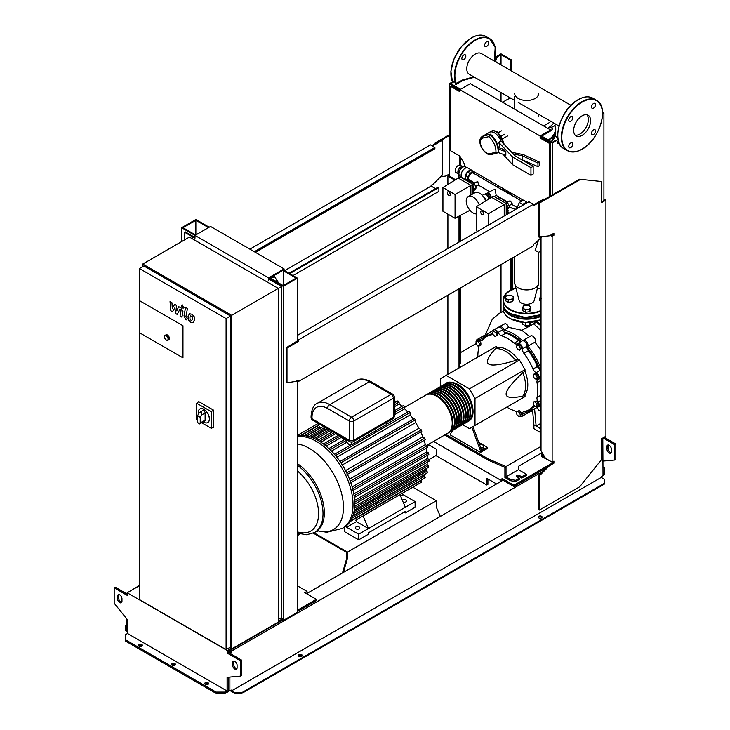 <?xml version="1.0" encoding="UTF-8"?>
<svg xmlns="http://www.w3.org/2000/svg" width="730" height="730" viewBox="0 0 730 730"><rect width="100%" height="100%" fill="white"/><g stroke="black" fill="none" stroke-linecap="round" stroke-linejoin="round"><path stroke-width="1.09" d="M190.722 315.798L189.937 317.44L190.01 319.594L191.753 320.598L192.547 318.946L192.464 316.802L190.63 315.844M189.481 313.818L188.066 316.364L188.349 319.895L190.484 322.195L192.994 322.578L194.417 320.023L194.125 316.501L191.981 314.192L189.28 313.918L190.028 313.489M192.994 322.578L193.952 322.049M185.584 307.421L184.006 315.88L185.776 319.375L186.843 319.986L187.145 318.335L185.894 316.838L187.455 308.507L185.584 307.421M182.436 308.051L183.577 307.394L182.436 305.423L181.305 306.08L182.436 308.051L183.577 307.394M182.436 305.423L181.305 306.08M172.472 311.692L174.954 307.686L175.601 313.508L177.244 314.447L179.936 309.164L181.049 310.588L180.045 316.072L181.916 317.149L182.938 311.537L181.159 308.042L178.686 306.618L176.806 310.889L176.167 305.167L174.707 304.328L172.28 308.279L171.97 302.749L170.044 301.627L170.829 310.752L172.472 311.692M517.588 208.269L517.232 207.767L517.844 208.123M522.142 205.641L522.625 204.4L526.731 202.028L527.206 202.712M517.232 207.767L519.286 202.475L522.625 204.4M519.286 202.475L523.392 200.102L526.731 202.028M447.335 192.82A2.044 1.177 60 0 1 447.755 191.89A2.044 1.177 60 0 1 449.333 192.437A2.044 1.177 60 0 1 450.218 194.49A2.044 1.177 60 0 1 449.799 195.43A2.044 1.177 60 0 1 448.22 194.883A2.044 1.177 60 0 1 447.335 192.82M447.873 191.835A2.044 1.177 60 0 1 447.974 191.762A2.044 1.177 60 0 1 449.552 192.309A2.044 1.177 60 0 1 450.446 194.362A2.044 1.177 60 0 1 450.018 195.293A2.044 1.177 60 0 1 449.899 195.348M472.894 184.425L474.4 183.558L470.932 181.56L469.6 182.327M473.889 190.776L476.133 188.021L474.4 183.558M473.889 189.316L476.133 188.021M473.889 193.313L473.889 186.342L472.894 185.767M472.894 186.916L473.889 186.342M472.894 184.225L470.886 185.383L458.221 178.065L460.219 176.915L472.894 184.225L472.894 193.888M442.937 187.519L455.064 194.518L455.064 218.27L442.937 211.271L442.937 187.519L458.221 178.065M470.886 195.047L470.886 185.383L455.064 194.518M469.956 210.258L455.064 218.27M480.668 212.065A2.044 1.177 60 0 1 481.088 211.134A2.044 1.177 60 0 1 482.667 211.682A2.044 1.177 60 0 1 483.561 213.735A2.044 1.177 60 0 1 483.132 214.675A2.044 1.177 60 0 1 481.563 214.127A2.044 1.177 60 0 1 480.668 212.065M481.207 211.079A2.044 1.177 60 0 1 481.316 211.007A2.044 1.177 60 0 1 482.886 211.554A2.044 1.177 60 0 1 483.78 213.607A2.044 1.177 60 0 1 483.36 214.547A2.044 1.177 60 0 1 483.242 214.602M506.228 203.679L507.733 202.803L504.275 200.805L502.943 201.571M507.231 210.03L509.467 207.265L507.733 202.803M507.231 208.561L509.467 207.265L515.754 209.327M507.231 214.246L507.231 205.586L506.228 205.011M506.228 206.17L507.231 205.586M506.228 203.469L504.229 204.628L491.555 197.31L493.562 196.16L506.228 203.469L506.228 214.83M491.555 197.31L476.27 206.763L488.397 213.762L488.397 225.123M504.229 215.98L504.229 204.628L488.397 213.762M477.657 231.319L476.27 230.516L476.27 206.763M458.778 177.746L458.778 175.565L461.625 177.207M471.89 182.108L470.448 181.022M467.383 181.049L467.383 180.538L470.047 182.071M458.778 175.565L459.252 175.291M467.383 180.538A3.769 2.181 180 0 1 466.808 180.712M463.212 166.933L462.136 166.312L459.644 167.745L457.892 170.793L457.892 173.667L456.104 172.618A4.225 2.436 -60 0 1 455.237 170.683A4.225 2.436 -60 0 1 457.08 166.431A4.225 2.436 -60 0 1 460.338 165.299L460.347 156.895M461.506 177.025L460.037 176.176A5.347 3.084 -60 0 1 458.933 173.731A5.347 3.084 -60 0 1 459.015 172.791L459.115 172.143A4.225 2.436 -60 0 1 461.433 168.137L461.935 167.727A5.347 3.084 -60 0 1 465.384 166.924L466.853 167.772M459.015 172.791A5.347 3.084 -60 0 1 461.935 167.727A4.225 2.436 120 0 0 459.015 172.8M461.114 175.246A5.657 3.267 -60 0 1 461.287 173.786A5.657 3.267 -60 0 1 463.933 169.196A5.657 3.267 -60 0 1 467.939 168.037L471.945 170.346A5.657 3.267 -60 0 0 467.583 171.86A5.657 3.267 -60 0 0 465.11 177.554A5.657 3.267 -60 0 0 466.287 180.146L462.282 177.837A5.657 3.267 -60 0 1 461.114 175.246M472.511 170.847A5.657 3.267 -60 0 1 472.985 171.851M461.305 173.704A5.347 3.084 -60 0 1 461.323 173.63A5.347 3.084 -60 0 1 463.824 169.305A5.347 3.084 -60 0 1 463.878 169.25M470.85 180.785L469.91 181.332L467.893 180.164L467.893 176.87L469.91 173.375L472.757 171.723L474.783 172.891L474.783 173.977M467.684 180.045L465.667 178.877L465.667 175.583L467.684 172.088L470.54 170.446L472.757 171.723M467.684 172.088L469.91 173.375M465.667 178.877L467.893 180.164M465.667 175.583L467.893 176.87M462.008 167.672L460.758 168.393L458.997 171.431L458.997 172.873M458.969 174.287L457.892 173.667M458.997 171.431L457.892 170.793M460.758 168.393L459.644 167.745M468.113 180.292A5.657 3.267 -60 0 1 466.287 180.146M510.297 194.481A1.889 1.086 0 0 0 511.575 193.706L511.684 193.459M510.909 193.012A1.889 1.086 180 0 1 508.408 192.93L505.561 191.278L506.73 190.603M505.561 191.753L505.561 191.278M499.274 186.296A3.139 1.816 -120 0 0 499.101 186.378L497.677 187.199M497.614 187.236L521.713 201.079M494.146 196.498L496.172 195.33L495.223 189.681L493.033 189.882L487.321 193.176A3.139 1.816 60 0 1 488.89 193.331A3.139 1.816 60 0 1 491.08 197.611M486.837 193.751A3.139 1.816 60 0 1 487.321 193.176M474.409 182.838L469.372 179.927A3.933 2.272 -60 0 1 468.56 178.129A3.933 2.272 -60 0 1 470.275 174.178A3.933 2.272 -60 0 1 473.295 173.129L497.814 187.281M507.122 202.447L510.005 200.777L512.113 203.278L511.128 203.852M473.779 183.203L477.785 181.524L478.552 184.799L475.558 186.533M502.888 190.211A3.139 1.816 -120 0 0 502.067 187.911M482.274 195.366L484.118 194.308A3.769 2.181 60 0 1 486.007 194.49L486.007 194.49A3.769 2.181 60 0 1 488.671 199.098L488.671 198.852A3.458 1.998 60 0 1 488.671 198.98M487.102 193.851L488.105 193.268L489.675 194.171L490.779 196.087L490.779 197.793M488.069 194.527L489.118 195.768A2.674 1.542 60 0 1 489.584 196.945A2.674 1.542 60 0 1 489.62 197.118M489.675 194.171L488.562 194.81M488.206 194.664A2.674 1.542 60 0 1 488.333 194.782A2.674 1.542 60 0 1 489.118 195.768L489.666 197.31M490.779 196.087L489.666 196.735M483.844 197.31L485.222 199.728M483.059 196.251A3.769 2.181 60 0 1 485.669 200.777M486.116 194.563A3.458 1.998 60 0 1 486.226 194.618A3.458 1.998 60 0 1 488.671 198.852M485.03 194.143L485.605 193.806A3.458 1.998 60 0 1 488.06 194.518A3.458 1.998 60 0 1 489.675 197.319A3.458 1.998 60 0 1 489.775 198.414M497.23 186.935L497.531 185.292M503.819 188.924L504.12 190.913M506.337 190.375L506.337 190.831M476.27 213.908A9.745 5.621 60 0 1 473.113 212.968A9.745 5.621 60 0 1 466.744 204.382A9.745 5.621 60 0 1 468.24 196.571L474.801 192.793A9.745 5.621 60 0 1 479.665 193.268A9.745 5.621 60 0 1 485.724 200.923M468.24 196.571A9.745 5.621 60 0 1 473.113 197.054A9.745 5.621 60 0 1 479.245 204.929M182.975 325.744L182.975 357.828L139.64 332.807L139.64 300.724L182.975 325.744L182.975 357.828L139.64 332.807L139.64 300.724L182.975 325.744M198.387 414.175A7.857 4.535 60 0 1 199.856 408.973A7.857 4.535 60 0 1 203.789 409.366A7.857 4.535 60 0 1 208.926 416.282A7.857 4.535 60 0 1 207.721 422.579A7.857 4.535 60 0 1 203.789 422.195A7.857 4.535 60 0 1 203.259 421.858M199.92 408.946A7.857 4.535 60 0 1 199.974 408.909A7.857 4.535 60 0 1 203.898 409.302A7.857 4.535 60 0 1 209.036 416.219A7.857 4.535 60 0 1 207.831 422.515A7.857 4.535 60 0 1 207.776 422.551M198.688 413.591L199.865 412.277C201.608 411.839 202.1 412.788 201.352 415.133L200.23 417.314L197.565 415.781L198.688 413.591M199.865 412.277L202.849 410.552A1.889 1.086 60 0 1 204.3 411.054A1.889 1.086 60 0 1 205.121 412.952L205.121 420.142A1.889 1.086 60 0 1 204.728 421L199.838 423.829A1.889 1.086 60 0 1 198.387 423.318A1.889 1.086 60 0 1 197.565 421.42L197.565 415.781M200.23 417.314L200.23 422.962A1.889 1.086 60 0 1 199.838 423.829M197.565 420.389L196.771 419.923L196.771 403.27L198.761 401.582L213.653 410.178L213.653 427.369L211.189 428.255L201.681 422.761M196.771 403.27L211.189 411.601L211.189 428.255M213.653 410.178L211.189 411.601M166.531 340.116A2.829 1.633 -120 0 0 167.946 340.262L166.376 340.134C164.414 338.483 163.994 336.886 165.117 335.362L166.011 334.851A2.829 1.633 60 0 1 167.425 334.988A2.829 1.633 60 0 1 169.269 337.479A2.829 1.633 60 0 1 168.84 339.742L167.946 340.262A2.829 1.633 -120 0 0 168.384 337.99A2.829 1.633 -120 0 0 166.531 335.499A2.829 1.633 -120 0 0 165.117 335.362A2.829 1.633 -120 0 0 164.533 336.785M231.647 315.351L142.751 264.032L189.426 237.086L278.322 288.405L231.647 315.351L231.647 648.97L229.43 647.692M142.751 266.596L142.751 264.032M231.647 648.97L278.322 622.033L278.322 288.405L281.661 286.479L268.549 278.915M191.643 238.363L194.983 236.438M278.322 619.46L281.661 617.534L281.661 286.479M139.421 268.521L143.865 265.957L230.543 315.999L230.543 647.054L226.099 649.618L139.421 599.576L139.421 268.521L226.099 318.563L226.099 649.618M230.543 315.999L226.099 318.563M540.127 138.034L541.021 137.514L541.021 136.492L550.575 130.971L550.575 129.949L470.348 83.631L459.9 89.653L540.127 135.981L540.127 138.034L549.58 143.482L549.58 196.47M540.127 135.981L550.575 129.949M541.021 137.514L550.466 142.971L549.58 143.482M550.466 142.971L550.466 195.959M527.462 202.575L526.868 202.228M523.291 200.166L471.215 170.099M467.218 167.79L464.344 166.13L464.344 163.821L459.9 156.129L450.456 150.672L450.456 86.259L459.9 91.706L459.9 89.653M459.9 90.684L451.341 85.748L450.456 86.259M314.01 532.8L347.443 552.099L436.339 500.771L436.339 507.186L440.345 516.429M342.507 572.913L346.777 558.131L346.777 552.482L313.298 533.155M343.438 572.375L347.443 558.514L346.777 558.131M347.443 552.099L347.443 558.514M436.339 500.771L412.842 487.202M510.462 479.409L515.572 480.303L519.24 478.186L516.794 476.781A1.725 0.995 180 0 1 516.292 476.07A1.725 0.995 180 0 1 517.36 475.148A1.725 0.995 180 0 1 519.24 475.367L521.685 476.781L526.239 474.144L518.464 469.655L506.018 476.845L510.462 479.409L510.462 480.687L515.572 481.59L515.572 480.303M515.572 481.59L519.24 479.473L519.24 478.186M516.694 476.717A1.725 0.995 180 0 1 519.24 476.654L521.685 478.059L521.685 476.781M521.685 478.059L526.239 475.431L526.239 474.144M541.35 453.102L541.35 456.442L550.247 461.059M543.631 455.128L542.463 455.803L544.799 457.144M510.462 480.687L504.905 477.484L504.905 467.383M506.018 476.845L506.018 467.857L488.233 460.165L444.67 435.007M542.463 455.803L542.463 453.102M542.189 452.618L518.464 466.324L518.464 469.655M445.784 434.368L488.233 458.878L488.233 460.165M488.233 458.878L506.018 466.579L506.018 467.857M506.018 466.579L541.021 446.368M359.169 526.978A2.281 1.314 180 0 1 359.835 527.909A2.281 1.314 180 0 1 358.43 529.122A2.281 1.314 180 0 1 355.939 528.839A2.281 1.314 180 0 1 355.273 527.909A2.281 1.314 180 0 1 356.687 526.695A2.281 1.314 180 0 1 359.169 526.978M402.349 500.223A2.281 1.314 180 0 1 405.834 500.032A2.281 1.314 180 0 1 406.51 500.962A2.281 1.314 180 0 1 403.152 502.121M297.438 436.595A51.702 29.848 -120 0 1 316.464 441.413A51.702 29.848 -120 0 1 353.028 504.731A51.702 29.848 -120 0 1 342.315 528.401L343.976 527.443A51.702 29.848 -120 0 0 347.069 525.171A51.702 29.848 -120 0 0 350.619 520.773A51.702 29.848 -120 0 0 352.937 515.663A51.702 29.848 -120 0 0 354.26 509.978A51.702 29.848 -120 0 0 354.689 503.773A51.702 29.848 -120 0 0 354.26 497.075A51.702 29.848 -120 0 0 352.937 489.867A51.702 29.848 -120 0 0 350.619 482.074A51.702 29.848 -120 0 0 347.069 473.569A51.702 29.848 -120 0 0 340.472 462.154A51.702 29.848 -120 0 0 334.887 454.817A51.702 29.848 -120 0 0 329.303 448.923A51.702 29.848 -120 0 0 323.709 444.168A51.702 29.848 -120 0 0 318.125 440.455A51.702 29.848 -120 0 0 312.54 437.717A51.702 29.848 -120 0 0 306.956 436.02A51.702 29.848 -120 0 0 301.371 435.472A51.702 29.848 -120 0 0 297.438 435.92M354.661 502.249L428.802 459.444L429.413 460.63L428.802 460.986M354.616 506.419L427.041 464.608A48.563 28.032 -120 0 0 427.287 462.181M427.041 464.608L428.391 465.53L428.373 467.081M353.968 511.693L425.8 470.22A48.563 28.032 -120 0 0 426.265 468.614M425.8 470.22L427.105 471.105L427.068 472.666M352.791 516.092L423.537 475.248A48.563 28.032 -120 0 0 423.738 474.911M423.537 475.248L424.833 476.124L424.778 477.694M421 480.194L421.283 482.019M399.182 492.796L362.244 514.121M402.486 493.188L403.115 494.675L415.115 501.61L368.449 528.547L356.441 521.621L355.811 520.134M344.441 527.169L344.441 531.632L358.667 539.844L358.667 534.196L368.449 528.547L363.075 515.937L415.26 485.815M421.73 482.074L356.632 519.66M405.342 507.25L399.839 494.347M356.441 521.621L346.668 527.27L346.12 525.983M358.667 534.196L345.39 526.531M403.115 494.675L400.597 496.126M319.713 428.537A48.563 28.032 -120 0 0 319.32 428.537L319.32 426.913A0.94 0.547 -120 0 0 318.663 425.763L318.663 423.628M334.45 454.315L351.084 444.707A0.94 0.547 -120 0 1 351.55 444.752L386.672 424.477L386.672 422.341M326.429 429.495A48.563 28.032 -120 0 0 324.804 429.094L324.804 427.452A0.94 0.547 -120 0 0 324.759 427.15M332.515 431.832A48.563 28.032 -120 0 0 330.288 430.828L330.288 430.344M338.364 435.272A48.563 28.032 -120 0 0 335.773 433.602L335.773 433.51M344.095 439.788A48.563 28.032 -120 0 0 341.257 437.407L341.257 436.677M349.77 445.473A48.563 28.032 -120 0 0 346.741 442.28L346.741 440.117A0.94 0.547 -120 0 0 346.695 439.816M351.55 444.752L351.55 442.134M319.32 428.537L306.518 435.929M324.804 429.094L310.916 437.115M330.288 430.828L315.798 439.195M335.773 433.602L320.917 442.188M396.299 401.819A48.563 28.032 -120 0 0 394.255 400.487M394.255 404.858L399.054 402.093L397.887 400.907L394.255 402.996M341.257 437.407L326.164 446.121M399.054 402.093L399.191 403.955L394.255 406.811M402.029 406.336A48.563 28.032 -120 0 0 399.191 403.955M394.255 412.687L404.529 406.756L403.38 405.561L394.255 410.826M335.508 455.566L410.005 412.56L408.873 411.346L386.672 424.166M346.741 442.28L331.484 451.085M404.529 406.756L404.675 408.827L394.255 414.841M407.705 412.021A48.563 28.032 -120 0 0 404.675 408.827M410.005 412.56L410.16 414.923L336.868 457.245M413.335 419.139A48.563 28.032 -120 0 0 410.16 414.923M340.91 462.802L415.479 419.759L414.366 418.536L340.007 461.47M415.479 419.759L415.644 422.615L342.306 464.955M347.005 474.555L421.785 431.384L421.283 429.815L418.892 428.236A48.563 28.032 -120 0 0 415.644 422.615M350.5 482.904L425.262 439.743L424.778 438.155L422.807 436.832A48.563 28.032 -120 0 0 420.745 431.987M352.773 490.551L427.534 447.39L427.068 445.802L425.353 444.634A48.563 28.032 -120 0 0 424.094 440.409M354.068 497.632L428.82 454.48L428.373 452.874L426.831 451.815A48.563 28.032 -120 0 0 426.183 448.165M428.802 459.444L427.378 458.467A48.563 28.032 -120 0 0 427.223 455.392M345.555 470.585L418.892 428.236M352.161 486.892L425.353 444.634M353.795 493.982L426.831 451.815M349.515 479.145L422.807 436.832M354.579 500.488L427.378 458.467M358.667 539.844L368.449 534.196L368.449 532.79L405.342 511.484L405.342 512.898L404.119 512.195M405.342 512.898L415.115 507.25L415.115 501.61M446.012 383.442A22 12.702 60 0 1 446.34 383.241A22 12.702 60 0 1 457.345 384.327A22 12.702 60 0 1 471.717 403.717A22 12.702 60 0 1 468.341 421.347A22 12.702 60 0 1 468.003 421.529M426.576 445.464L447.673 433.273A22 12.702 -120 0 0 451.049 415.644A22 12.702 -120 0 0 436.677 396.262A22 12.702 -120 0 0 425.672 395.167L404.566 407.358M452.563 382.976A21.371 12.337 60 0 1 457.345 384.838A21.371 12.337 60 0 1 471.68 416.091M426.01 394.985A22 12.702 60 0 1 426.338 394.784A22 12.702 60 0 1 437.343 395.879A22 12.702 60 0 1 451.715 415.26A22 12.702 60 0 1 448.339 432.89A22 12.702 60 0 1 448.001 433.072M448.339 432.89L449.899 431.996A22 12.702 -120 0 0 453.266 414.366A22 12.702 -120 0 0 438.894 394.976A22 12.702 -120 0 0 427.899 393.89L426.338 394.784M428.236 393.707A22 12.702 60 0 1 428.565 393.507A22 12.702 60 0 1 439.56 394.592A22 12.702 60 0 1 453.941 413.983A22 12.702 60 0 1 450.565 431.613A22 12.702 60 0 1 450.227 431.795M450.565 431.613L452.116 430.709A22 12.702 -120 0 0 455.493 413.08A22 12.702 -120 0 0 441.121 393.689A22 12.702 -120 0 0 430.116 392.603L428.565 393.507M430.454 392.421A22 12.702 60 0 1 430.782 392.22A22 12.702 60 0 1 441.787 393.306A22 12.702 60 0 1 456.159 412.696A22 12.702 60 0 1 452.792 430.326A22 12.702 60 0 1 452.445 430.508M452.792 430.326L454.343 429.432A22 12.702 -120 0 0 457.719 411.802A22 12.702 -120 0 0 443.338 392.411A22 12.702 -120 0 0 432.342 391.316L430.782 392.22M432.68 391.134A22 12.702 60 0 1 433.009 390.933A22 12.702 60 0 1 444.013 392.028A22 12.702 60 0 1 458.385 411.41A22 12.702 60 0 1 455.009 429.039A22 12.702 60 0 1 454.671 429.231M455.009 429.039L456.569 428.145A22 12.702 -120 0 0 459.937 410.515A22 12.702 -120 0 0 445.565 391.125A22 12.702 -120 0 0 434.56 390.039L433.009 390.933M434.907 389.856A22 12.702 60 0 1 435.235 389.656A22 12.702 60 0 1 446.231 390.742A22 12.702 60 0 1 460.603 410.132A22 12.702 60 0 1 457.236 427.762A22 12.702 60 0 1 456.898 427.944M457.236 427.762L458.787 426.858A22 12.702 -120 0 0 462.163 409.229A22 12.702 -120 0 0 447.791 389.847A22 12.702 -120 0 0 436.786 388.752L435.235 389.656M437.124 388.57A22 12.702 60 0 1 437.452 388.369A22 12.702 60 0 1 448.457 389.455A22 12.702 60 0 1 462.829 408.846A22 12.702 60 0 1 459.453 426.475A22 12.702 60 0 1 459.115 426.658M459.453 426.475L461.013 425.581A22 12.702 -120 0 0 464.38 407.951A22 12.702 -120 0 0 450.009 388.561A22 12.702 -120 0 0 439.013 387.475L437.452 388.369M439.351 387.283A22 12.702 60 0 1 439.679 387.082A22 12.702 60 0 1 450.675 388.177A22 12.702 60 0 1 465.046 407.568A22 12.702 60 0 1 461.679 425.198A22 12.702 60 0 1 461.342 425.38M461.679 425.198L463.231 424.294A22 12.702 -120 0 0 466.607 406.665A22 12.702 -120 0 0 452.235 387.274A22 12.702 -120 0 0 441.23 386.188L439.679 387.082M441.568 386.006A22 12.702 60 0 1 441.896 385.805A22 12.702 60 0 1 452.901 386.891A22 12.702 60 0 1 467.273 406.281A22 12.702 60 0 1 463.897 423.911A22 12.702 60 0 1 463.559 424.094M463.897 423.911L465.457 423.017A22 12.702 -120 0 0 468.824 405.378A22 12.702 -120 0 0 454.452 385.997A22 12.702 -120 0 0 443.457 384.902L441.896 385.805M443.794 384.719A22 12.702 60 0 1 444.123 384.518A22 12.702 60 0 1 455.118 385.613A22 12.702 60 0 1 469.49 404.995A22 12.702 60 0 1 466.123 422.624A22 12.702 60 0 1 465.786 422.807M466.123 422.624L467.674 421.73A22 12.702 -120 0 0 471.051 404.101A22 12.702 -120 0 0 456.679 384.71A22 12.702 -120 0 0 445.674 383.624L444.123 384.518M450.337 384.263A21.371 12.337 60 0 1 455.118 386.124A21.371 12.337 60 0 1 469.454 417.368M448.12 385.54A21.371 12.337 60 0 1 452.901 387.402A21.371 12.337 60 0 1 467.236 418.655M445.893 386.827A21.371 12.337 60 0 1 450.675 388.688A21.371 12.337 60 0 1 465.01 419.942M443.676 388.104A21.371 12.337 60 0 1 448.457 389.975A21.371 12.337 60 0 1 462.793 421.219M441.449 389.391A21.371 12.337 60 0 1 446.231 391.253A21.371 12.337 60 0 1 460.566 422.506M439.232 390.678A21.371 12.337 60 0 1 444.013 392.539A21.371 12.337 60 0 1 458.349 423.783M437.005 391.955A21.371 12.337 60 0 1 441.787 393.826A21.371 12.337 60 0 1 456.122 425.07M434.788 393.242A21.371 12.337 60 0 1 439.56 395.103A21.371 12.337 60 0 1 453.905 426.356M432.562 394.529A21.371 12.337 60 0 1 437.343 396.39A21.371 12.337 60 0 1 451.678 427.634M539.789 369.59A42.011 24.254 -120 0 0 526.887 347.243M521.238 341.439A42.011 24.254 -120 0 0 504.074 332.013M479.628 444.826L481.873 444.479L483.926 445.665L483.178 447.28L480.659 447.673M483.178 447.28L483.178 448.767L483.926 445.665M483.178 448.767L481.17 449.078M471.89 427.251L480.568 451.113L487.239 447.262L478.725 442.353M480.568 451.113L480.568 452.399L487.239 448.548L487.239 447.262M480.568 452.399L450.565 435.08L450.565 433.793L452.709 430.371M481.681 450.474L473.003 426.612M462.565 424.677L469.454 428.656L475.011 425.453L475.011 398.507L469.454 388.88L519.459 360.009L525.016 369.635L525.016 371.369L522.799 372.647C511.557 383.35 505.999 390.468 506.127 394.017C505.999 397.704 511.557 398.407 522.799 396.135L525.016 394.848L525.016 396.582L519.459 399.784M475.011 398.507L525.016 369.635M475.011 425.453L525.016 396.582M469.454 388.88L446.121 375.412L440.564 378.615L440.564 386.571M446.121 375.412L496.126 346.54L497.623 347.407L495.405 348.685C487.813 357.28 485.651 362.445 488.899 364.179C491.911 366.059 500.853 364.808 515.745 360.428L517.962 359.142L519.459 360.009M497.623 347.407A28.287 16.334 60 0 1 517.962 359.142M515.745 360.428A28.287 16.334 -120 0 0 495.405 348.685M522.799 396.135A28.287 16.334 -120 0 0 522.799 372.647M525.016 371.369A28.287 16.334 60 0 1 525.016 394.848M537.161 377.282L536.632 379.262L534.652 378.733L533.192 376.215L533.73 374.234L535.711 374.764L537.161 377.282L538.448 376.534L537.919 378.514L536.632 379.262M535.711 374.764L536.997 374.025L535.017 373.486L533.73 374.234M536.997 374.025L538.448 376.534M519.413 346.193L520.435 348.84L519.413 350.3L517.36 349.113L516.329 346.467L517.36 345.007L519.413 346.193L520.7 345.454L521.722 348.091L520.435 348.84M521.722 348.091L519.413 350.3M520.7 345.454L518.647 344.268L517.36 345.007M494.101 331.347L496.081 333.099L496.61 335.7L495.159 336.539L493.179 334.778L492.64 332.177L495.387 330.599L497.367 332.36L496.081 333.099M497.367 332.36L497.897 334.951L496.61 335.7M497.897 334.951L496.446 335.791M476.051 341.43L477.831 341.266L479.61 343.483L479.61 345.847L477.831 346.011L476.051 343.793L476.051 341.43L477.338 340.682L479.117 340.527L477.831 341.266M479.117 340.527L480.897 342.735L479.61 343.483M480.897 342.735L480.897 345.107L479.61 345.847M518.911 416.474L516.931 414.713L516.402 412.121L517.853 411.282L519.833 413.034L520.362 415.635L518.911 416.474M519.833 413.034L521.12 412.295L519.139 410.534L517.853 411.282M521.12 412.295L521.658 414.886M536.961 406.391L535.181 406.546L533.402 404.338L533.402 401.965L535.181 401.81L536.961 404.018L536.961 406.391L538.247 405.643L538.247 403.27L536.961 404.018M535.181 401.81L536.468 401.062L533.402 401.965M536.468 401.062L538.247 403.27M516.429 412.24A4.718 2.719 -120 0 0 514.185 410.616A42.322 24.437 60 0 1 506.775 407.112M493.152 331.885A3.933 2.272 60 0 1 493.955 329.796A3.933 2.272 60 0 1 498.088 332.442A4.718 2.719 -120 0 0 501.401 335.718A42.322 24.437 60 0 1 514.185 343.1A4.718 2.719 -120 0 0 517.26 343.83A4.718 2.719 -120 0 0 517.506 343.657A3.933 2.272 60 0 1 517.707 343.511A3.933 2.272 60 0 1 520.873 344.715A3.933 2.272 60 0 1 522.434 348.858A4.718 2.719 -120 0 0 523.948 353.402A42.322 24.437 60 0 1 532.982 369.061A4.718 2.719 -120 0 0 536.158 372.638A3.933 2.272 60 0 1 538.968 376.06A3.933 2.272 60 0 1 538.43 379.408A3.933 2.272 60 0 1 538.202 379.509A4.718 2.719 -120 0 0 537.928 379.637A4.718 2.719 -120 0 0 537.034 382.657A42.322 24.437 60 0 1 537.034 397.421A4.718 2.719 -120 0 0 538.202 401.929A3.933 2.272 60 0 1 538.43 406.838A3.933 2.272 60 0 1 536.185 406.455M523.948 353.402L528.392 350.829A4.718 2.719 60 0 1 526.877 346.294L522.434 348.858M528.392 350.829A42.322 24.437 60 0 1 537.435 366.487L532.982 369.061M536.158 372.638L540.611 370.073A4.718 2.719 60 0 1 537.435 366.487M501.401 335.718L505.844 333.145A4.718 2.719 60 0 1 502.532 329.878L498.088 332.442M505.844 333.145A42.322 24.437 60 0 1 518.629 340.527L514.185 343.1M521.32 341.421A4.718 2.719 60 0 1 518.629 340.527M484.757 337.808A4.718 2.719 60 0 1 483.871 337.315L479.427 339.879A4.718 2.719 -120 0 0 482.156 340.353A4.718 2.719 -120 0 0 482.603 339.97A42.322 24.437 60 0 1 486.636 336.512A42.322 24.437 60 0 1 491.646 334.751A4.718 2.719 -120 0 0 492.202 334.55A4.718 2.719 -120 0 0 492.951 333.665M486.636 336.512L491.08 333.948A42.322 24.437 60 0 1 492.832 333.09M477.885 357.07A42.322 24.437 60 0 1 478.561 348.904A4.718 2.719 -120 0 0 478.205 345.974M534.552 405.77A4.718 2.719 -120 0 0 533.438 405.971A4.718 2.719 -120 0 0 532.982 406.364A42.322 24.437 60 0 1 528.958 409.813A42.322 24.437 60 0 1 523.948 411.583A4.718 2.719 -120 0 0 523.392 411.775A4.718 2.719 -120 0 0 522.434 414.366A3.933 2.272 60 0 1 521.64 416.538A3.933 2.272 60 0 1 519.422 416.182M534.926 406.227A42.322 24.437 60 0 1 533.402 407.249L528.958 409.813M522.434 414.366L526.877 411.802A4.718 2.719 60 0 1 526.896 410.789M476.343 341.257A3.933 2.272 60 0 1 477.155 339.496L481.599 336.922A3.933 2.272 60 0 1 483.871 337.315M493.955 329.796L498.398 327.223A3.933 2.272 60 0 1 502.532 329.878M521.95 341.083A3.933 2.272 60 0 1 522.151 340.937A3.933 2.272 60 0 1 525.317 342.151A3.933 2.272 60 0 1 526.877 346.294M526.877 411.802A3.933 2.272 60 0 1 526.084 413.965L521.64 416.538M477.155 339.496A3.933 2.272 60 0 1 479.427 339.879M536.541 321.519A44.32 25.586 60 0 1 541.021 324.631M537.444 407.002A44.32 25.586 60 0 1 535.51 408.335A44.32 25.586 60 0 1 527.854 410.406A3.933 2.272 60 0 1 527.188 413.326A3.933 2.272 60 0 1 526.558 413.509M482.238 336.74A3.933 2.272 60 0 1 482.712 336.284A3.933 2.272 60 0 1 485.578 337.169A44.32 25.586 60 0 1 491.19 331.575A44.32 25.586 60 0 1 493.316 330.562M499.037 327.049A3.933 2.272 60 0 1 499.512 326.584A3.933 2.272 60 0 1 503.965 330.015L508.627 327.323L521.804 330.27L529.934 336.694C531.814 333.546 536.824 338.939 534.999 342.133L541.021 350.51M503.965 330.015A44.32 25.586 60 0 1 522.653 340.773M522.789 340.764A3.933 2.272 60 0 1 523.264 340.299A3.933 2.272 60 0 1 526.695 341.832A3.933 2.272 60 0 1 527.854 346.257L534.999 342.133M527.854 346.257A44.32 25.586 60 0 1 541.021 368.942M499.512 326.584L505.397 323.481L507.003 324.467L508.627 327.323M482.712 336.284L489.283 332.88M533.913 323.28C536.97 321.401 536.933 321.62 533.794 323.919L521.804 330.27M536.769 407.605L539.032 410.379L541.021 411.601M541.021 423.272L536.13 426.092L533.913 424.814L532.526 409.649M541.021 428.921L536.13 426.092L534.588 408.827M541.021 432.762L533.913 428.656L533.913 424.814M541.304 298.871L539.762 298.251L540.328 296.763A3.769 2.181 0 0 0 541.021 298.689M541.021 295.969A3.769 2.181 0 0 0 540.328 296.763L541.021 295.778M539.762 298.251L539.762 300.55L541.021 301.271M512.478 299.382L510.37 299.437A3.769 2.181 0 0 0 513.044 297.895L512.478 301.673L513.61 299.245L513.61 296.955L513.044 297.895A3.769 2.181 0 0 0 512.068 295.787A3.769 2.181 0 0 0 508.427 295.23A3.769 2.181 0 0 0 505.753 296.763A3.769 2.181 0 0 0 506.73 298.871A3.769 2.181 0 0 0 510.37 299.437L508.272 300.03L505.187 298.251L506.319 295.823L510.526 295.175L513.61 296.955M505.187 298.251L505.187 300.55L508.272 302.32L512.478 301.673M508.272 300.03L508.272 302.32M529.095 325.434A2.518 1.451 180 0 1 528.465 326.045L528.465 326.045A2.518 1.451 180 0 1 524.907 326.045A2.518 1.451 180 0 1 524.231 325.343M525.025 326.109A2.199 1.268 0 0 0 525.125 326.173A2.199 1.268 0 0 0 528.237 326.173M529.761 309.365L527.662 309.41A3.769 2.181 0 0 0 530.327 307.877L529.761 311.655L530.892 309.228L530.892 306.938L530.327 307.877A3.769 2.181 0 0 0 529.35 305.77A3.769 2.181 0 0 0 525.709 305.204A3.769 2.181 0 0 0 523.045 306.746A3.769 2.181 0 0 0 524.021 308.854A3.769 2.181 0 0 0 527.662 309.41L525.554 310.013L522.479 308.233L523.602 305.806L527.808 305.158L530.892 306.938M522.479 308.233L522.479 310.524L525.554 312.303L529.761 311.655M525.554 310.013L525.554 312.303M530.892 322.404L529.761 325.188L525.554 325.835L522.479 324.056L522.479 322.404M525.554 322.605L525.554 325.835M529.761 322.505L529.761 325.188M541.021 250.947L538.649 252.315L538.649 283.012A11.963 6.908 180 0 1 538.512 284.043L534.187 300.55A7.592 4.38 180 0 1 529.058 304.054A7.592 4.38 180 0 1 521.32 302.996A7.592 4.38 180 0 1 519.176 300.55L514.86 284.043A11.963 6.908 180 0 1 514.723 283.012L514.723 256.632M538.512 284.043A11.963 6.908 180 0 1 530.418 289.573A11.963 6.908 180 0 1 518.227 287.894A11.963 6.908 180 0 1 514.86 284.043M538.649 252.315L535.145 250.299L538.576 240.06M507.231 211.919A3.769 2.181 0 0 0 507.542 211.463L506.976 212.95M508.107 210.523L507.542 211.463A3.769 2.181 0 0 0 507.651 210.696M508.107 213.744L508.107 211.974M499.411 147.907A10.211 5.895 -120 0 0 498.69 142.332L500.908 141.045A10.211 5.895 -120 0 0 489.392 132.349L482.503 136.328A10.211 5.895 -120 0 1 483.47 135.944L490.332 134.174L488.899 136.647A13.359 7.711 60 0 1 495.907 152.251L490.012 153.619A8.641 4.991 60 0 1 481.499 146.967A8.641 4.991 60 0 1 482.995 138.007L488.899 136.647M555.357 123.927L555.357 123.972A5.886 3.404 180 0 1 549.079 127.367M552.902 123.918A5.886 3.404 0 0 0 554.143 123.224M504.886 134.101L501.464 136.072M501.464 130.843L498.362 132.632M507.843 135.807L502.861 138.682M502.879 102.41A29.072 16.781 180 0 1 510.571 98.066M550.885 121.344A29.072 16.781 180 0 1 543.375 125.788M553.65 122.941A29.072 16.781 180 0 1 547.673 128.27M551.989 128.234A2.829 1.633 180 0 1 552.3 128.982A2.829 1.633 180 0 1 550.575 130.478M543.375 135.132A19.801 11.434 180 0 1 541.021 136.866M557.976 138.819A11.963 6.908 -120 0 0 555.32 135.753M503.034 154.267L512.743 164.807L530.956 175.328L533.174 174.041L533.174 166.34L515.298 156.019L500.908 141.045A10.211 5.895 -120 0 0 494.502 132.851A10.211 5.895 -120 0 0 489.392 132.349L491.171 131.318C492.485 130.36 494.447 130.506 497.066 131.747L503.965 143.719M498.353 147.524L503.8 149.458L505.835 151.667L505.835 155.262L498.727 152.743L498.608 149.084A14.928 8.623 -120 0 0 490.332 134.174M505.835 151.667L498.727 149.148M511.894 152.324L523.465 154.65L539.351 162.078L537.964 163.064L522.379 155.782L513.436 154.003M520.426 158.985L537.964 166.659L539.351 165.673L539.351 162.078M491.755 154.395A1.569 1.259 -103 0 1 491.473 154.504L498.617 152.616A14.928 8.623 -120 0 0 498.727 150.946A14.928 8.623 -120 0 0 498.608 149.084M537.964 166.659L537.964 163.064M522.379 159.377L522.379 155.782M533.174 166.34L530.956 167.626L512.743 157.114L498.69 142.332M512.743 164.807L512.743 157.114M499.621 147.971L499.621 142.861M530.956 175.328L530.956 167.626M482.995 138.007A1.569 1.259 77 0 1 483.47 135.944L489.775 134.493A14.928 8.623 -120 0 1 498.061 152.935L495.907 152.251M538.649 93.568A11.963 6.908 180 0 1 531.258 99.946A11.963 6.908 180 0 1 518.227 98.45A11.963 6.908 180 0 1 514.723 93.568M573.68 130.46A11.963 6.908 -60 0 1 578.899 118.424A11.963 6.908 -60 0 1 588.115 115.221A11.963 6.908 -60 0 1 590.588 120.696A11.963 6.908 -60 0 1 585.369 132.732A11.963 6.908 -60 0 1 576.152 135.935A11.963 6.908 -60 0 1 573.68 130.46M586.902 114.756A11.963 6.908 -60 0 1 588.371 119.41A11.963 6.908 -60 0 1 583.863 130.652A11.963 6.908 -60 0 1 575.149 135.114M514.723 100.466L469.253 74.214A11.963 6.908 -60 0 1 466.78 68.739A11.963 6.908 -60 0 1 472 56.703A11.963 6.908 -60 0 1 481.216 53.5L570.979 105.33M572.74 117.849A2.829 1.633 -60 0 1 571.508 120.696A2.829 1.633 -60 0 1 569.327 121.454A2.829 1.633 -60 0 1 568.743 120.158A2.829 1.633 -60 0 1 569.975 117.311A2.829 1.633 -60 0 1 572.156 116.554A2.829 1.633 -60 0 1 572.74 117.849M465.84 56.128A2.829 1.633 -60 0 1 464.608 58.975A2.829 1.633 -60 0 1 462.428 59.732A2.829 1.633 -60 0 1 461.844 58.437A2.829 1.633 -60 0 1 463.076 55.59A2.829 1.633 -60 0 1 465.256 54.832A2.829 1.633 -60 0 1 465.84 56.128M593.527 108.149A2.829 1.633 -60 0 1 592.112 108.296A2.829 1.633 -60 0 1 591.683 106.023A2.829 1.633 -60 0 1 593.527 103.532A2.829 1.633 -60 0 1 594.941 103.395A2.829 1.633 -60 0 1 595.379 105.658A2.829 1.633 -60 0 1 593.527 108.149M486.627 46.437A2.829 1.633 -60 0 1 485.213 46.574A2.829 1.633 -60 0 1 484.784 44.311A2.829 1.633 -60 0 1 486.627 41.82A2.829 1.633 -60 0 1 488.042 41.674A2.829 1.633 -60 0 1 488.48 43.946A2.829 1.633 -60 0 1 486.627 46.437M591.528 133.307A2.829 1.633 -60 0 1 592.76 130.469A2.829 1.633 -60 0 1 594.941 129.703A2.829 1.633 -60 0 1 595.534 130.999A2.829 1.633 -60 0 1 594.293 133.846A2.829 1.633 -60 0 1 592.112 134.603A2.829 1.633 -60 0 1 591.528 133.307M570.741 143.007A2.829 1.633 -60 0 1 572.156 142.861A2.829 1.633 -60 0 1 572.594 145.133A2.829 1.633 -60 0 1 570.741 147.624A2.829 1.633 -60 0 1 569.327 147.761A2.829 1.633 -60 0 1 568.898 145.498A2.829 1.633 -60 0 1 570.741 143.007M275.438 281.096L276.989 280.201M288.989 273.266L438.228 187.108L438.894 187.491L289.655 273.65M277.327 280.776L276.104 281.479M284.545 270.702L431.12 186.077L435.564 188.65M270.994 278.531L274.772 276.351M438.894 187.491L438.894 191.342L292.995 275.575M254.323 251.713L434.898 147.46L434.898 148.701L255.4 252.334M431.786 145.662L441.677 139.95L442.344 140.333L442.344 175.045L433.337 184.024L431.12 185.311L431.12 186.077M249.879 249.149L430.454 144.887L434.898 147.46M432.452 146.046L442.344 140.333M449.452 175.236L447.901 176.14L454.562 179.982L455.365 179.835M459.681 215.788L459.681 241.703M459.681 288.414L459.681 367.582M459.015 216.144L459.015 242.086M459.015 288.797L459.015 367.966M449.452 176.003L455.237 179.598M440.537 176.852L445.902 176.003L449.452 173.95M449.452 135.461L435.901 143.29L435.226 142.897L435.226 143.673M512.131 289.335L512.131 258.128M512.798 289.043L512.798 257.745M449.452 134.694L435.226 142.897M447.901 176.14L447.901 184.453M447.901 214.136L447.901 248.501M447.901 295.212L447.901 374.38M459.681 364.124L460.347 363.741L460.347 288.022M460.347 241.32L460.347 215.432M460.347 89.398L459.681 89.525L459.681 90.556M474.464 77.225L463.012 80.419L455.776 84.598L454.562 81.441L450.784 83.631L460.347 89.142M459.681 155.992L459.681 165.099M501.017 64.933L501.017 54.631L510.571 60.143L510.571 70.454M510.571 259.022L510.571 290.111M501.017 92.555L501.017 101.333M501.017 264.543L501.017 312.422M511.237 289.764L511.237 258.639M511.237 70.837L511.237 59.76L510.571 60.143M449.452 176.268L449.452 83.631L459.681 89.525M460.347 352.709L476.051 343.638M494.758 61.32L496.573 56.42L501.017 53.856L511.237 59.76M501.017 54.631L497.239 56.812L495.424 61.703M496.573 56.42L497.239 56.812M495.36 60.973L496.026 61.356M455.538 83.968L462.346 80.035L473.797 76.842M462.346 80.035L463.012 80.419M449.452 83.631L453.896 81.057L454.562 81.441M533.356 205.066L543.914 198.971L544.58 199.363L533.356 205.842L533.356 204.3L298.214 340.052L298.214 341.594L286.99 348.073L286.99 382.785L286.324 382.401L286.324 347.69L297.438 340.846M297.438 335.371L528.912 201.736L533.356 204.3M286.99 382.785L295.988 381.37L298.214 380.093L298.214 381.626L533.356 245.873L533.356 244.331L535.574 243.054L541.605 237.04M298.214 381.626L297.438 381.179M286.99 348.073L286.324 347.69M298.214 341.594L297.548 341.211M298.214 340.052L297.438 339.605M541.021 237.615L541.021 450.602L545.465 458.303L552.135 462.154L553.915 461.123L553.915 463.176L553.24 462.793L548.796 465.357L538.795 475.339L538.795 509.622L539.461 510.014L579.693 486.782L601.474 459.69L601.474 438.794L605.918 436.23L605.918 200.129L603.92 198.98M553.24 233.618L553.24 234.905L552.135 235.544L551.022 234.905M605.918 200.129L601.474 202.694L601.474 181.505L579.465 179.215L538.795 202.694L538.795 236.985L549.462 235.799L553.915 233.235L553.915 235.288L553.24 234.905M603.92 199.746L604.586 200.129L601.474 201.927M553.24 461.506L553.24 462.793M601.474 181.505L579.465 179.215M580.14 179.598L539.461 203.077L538.795 202.694M539.461 203.077L539.461 237.369M553.915 235.288L552.135 236.31L550.356 235.288M552.135 236.31L552.135 462.154M553.915 463.176L549.462 465.74L548.796 465.357M549.462 465.74L539.461 475.723L538.795 475.339M539.461 475.723L539.461 510.014M552.355 194.864L552.355 143.034L556.798 140.47L556.132 140.087L552.355 142.268L542.801 136.747L542.135 138.162M552.355 235.416L552.355 234.129M552.355 143.034L542.135 137.13M602.56 114.053L603.92 113.269L602.533 112.466M603.92 113.269L603.92 200.513M558.87 142.35L557.775 142.989M556.798 140.47L558.012 143.618L559.116 142.98M603.026 467.154L604.358 467.921L604.358 473.186L603.026 473.952M603.026 475.239L604.358 474.473L604.358 473.186M603.026 437.9L614.697 444.634L614.697 460.037L615.81 459.389L615.81 443.995L604.139 437.261M608.227 444.981A3.139 1.816 -120 0 0 608.026 445.921L608.026 448.485A3.139 1.816 -120 0 0 611.165 452.637M428.227 444.506L436.339 449.187L436.339 455.867L486.791 484.994L487.905 484.346L487.905 478.962M496.573 483.963L486.791 478.314L486.791 484.994M433.565 441.422L500.123 479.856L502.349 478.57L502.349 479.856L501.236 480.495L501.236 481.271M500.123 479.856L500.123 481.909M546.359 467.793L513.902 486.527L502.349 479.856M502.349 478.57L513.902 485.249L513.902 486.527M611.366 449.123L611.366 451.697A3.139 1.816 60 0 1 610.709 453.129A3.139 1.816 60 0 1 608.291 452.29A3.139 1.816 60 0 1 606.913 449.123L606.913 446.559A3.139 1.816 60 0 1 607.57 445.118A3.139 1.816 60 0 1 609.988 445.966A3.139 1.816 60 0 1 611.366 449.123M615.81 443.995L614.697 444.634M614.697 460.037L603.026 461.077M553.24 462.537L513.902 485.249M205.03 684.202A1.962 1.131 180 0 1 208.041 684.037A1.962 1.131 180 0 1 208.269 684.202M205.258 684.357A1.962 1.131 0 0 0 207.402 684.603A1.962 1.131 0 0 0 208.616 683.554A1.962 1.131 0 0 0 208.041 682.751A1.962 1.131 0 0 0 205.896 682.504A1.962 1.131 0 0 0 204.683 683.554A1.962 1.131 0 0 0 205.258 684.357M138.8 645.959A1.962 1.131 180 0 1 141.812 645.804A1.962 1.131 180 0 1 142.04 645.959M139.029 646.123A1.962 1.131 0 0 0 141.173 646.369A1.962 1.131 0 0 0 142.386 645.32A1.962 1.131 0 0 0 141.812 644.517A1.962 1.131 0 0 0 139.667 644.271A1.962 1.131 0 0 0 138.454 645.32A1.962 1.131 0 0 0 139.029 646.123M171.915 665.076A1.962 1.131 180 0 1 174.926 664.92A1.962 1.131 180 0 1 175.154 665.076M172.143 665.24A1.962 1.131 0 0 0 174.287 665.486A1.962 1.131 0 0 0 175.501 664.437A1.962 1.131 0 0 0 174.926 663.634A1.962 1.131 0 0 0 172.782 663.387A1.962 1.131 0 0 0 171.568 664.437A1.962 1.131 0 0 0 172.143 665.24M541.523 516.265A1.962 1.131 180 0 1 542.098 517.068A1.962 1.131 180 0 1 540.884 518.117A1.962 1.131 180 0 1 538.74 517.871A1.962 1.131 180 0 1 538.165 517.068A1.962 1.131 180 0 1 539.379 516.019A1.962 1.131 180 0 1 541.523 516.265M541.979 517.451A1.962 1.131 0 0 0 541.523 517.041A1.962 1.131 0 0 0 538.284 517.451M301.718 654.719A1.962 1.131 180 0 1 302.293 655.522A1.962 1.131 180 0 1 301.079 656.571A1.962 1.131 180 0 1 298.935 656.325A1.962 1.131 180 0 1 298.36 655.522A1.962 1.131 180 0 1 299.574 654.472A1.962 1.131 180 0 1 301.718 654.719M302.174 655.905A1.962 1.131 0 0 0 301.718 655.485A1.962 1.131 0 0 0 298.479 655.905M229.649 650.64L230.981 651.415L230.981 652.182L229.877 652.821L228.536 652.054M542.691 471.452L231.647 651.023L231.647 652.565L230.981 652.182M231.647 651.023L230.315 650.257L282.546 620.108L283.213 620.491L283.213 286.352L269.881 278.659L270.547 278.276L283.213 285.585L296.106 278.139L283.432 270.83L283.432 270.063L269.215 278.276L269.215 279.298M181.642 241.575L181.642 227.714L268.549 277.884L284.098 268.905L284.098 270.447L297.438 278.139L283.213 286.352M283.213 620.491L297.438 612.278L297.438 380.54M297.438 341.275L297.438 278.139M209.2 227.203L195.868 219.502L181.642 227.714M194.089 236.958L185.201 231.821L184.535 232.204L184.535 239.905M280.986 617.927L282.546 618.821L282.546 620.108M269.881 279.681L269.881 278.659M284.098 268.905L210.541 226.437L194.983 235.416L194.983 238.235M268.549 280.712L268.549 277.884M193.423 237.341L184.535 232.204M273.878 275.575L278.55 282.893M283.432 285.457L283.432 270.83L284.098 270.447M297.438 610.225L316.327 599.321L316.327 600.598L297.438 611.503M297.438 585.843L306.992 591.364L304.775 592.641L316.327 599.321M227.094 691L127.531 633.512L125.642 634.607L125.642 639.863L216.098 692.086L225.205 692.086L227.094 691L227.094 677.303L240.425 676.117L240.425 660.714L227.431 653.213L227.431 650.64L127.193 592.769L139.421 585.716M227.431 650.64L230.981 648.587M278.322 621.257L282.546 618.821M227.431 653.213L228.536 652.565L241.539 660.075L241.539 675.469L240.425 676.117M230.315 650.257L228.536 651.288L228.536 652.565M139.421 585.46L128.973 591.747M127.531 633.512L127.531 619.816L114.19 603.236L114.19 587.832L127.193 595.342L127.193 592.769M297.438 535.546L300.13 533.995M428.975 459.599L436.339 455.347M195.649 235.033L182.975 227.714L195.868 220.278L208.534 227.587M195.868 234.905L195.868 220.278M228.207 677.203L228.207 691.639L225.205 693.372L225.205 692.086M231.647 690.808L601.246 477.42L604.586 479.345L604.586 483.196L241.648 692.733L234.987 692.733L231.647 690.808L231.647 690.033L229.877 691.064L228.207 690.096M229.877 691.064L229.877 677.057M503.016 480.24L306.545 593.673M230.981 690.425L230.981 691.191L234.987 693.5L234.987 692.733M601.246 477.42L601.246 476.654L603.026 475.622L602.807 438.027M601.474 439.049L603.026 438.155M230.096 653.469L231.647 652.565M230.543 651.16L228.764 652.182M241.648 692.733L241.648 693.5L604.586 483.963L604.586 483.196M241.648 693.5L234.987 693.5M127.193 594.056L115.303 587.194L114.19 587.832M236.903 668.716A3.139 1.816 60 0 1 233.764 664.565L233.764 662A3.139 1.816 60 0 1 233.956 661.061M118.835 594.594A3.139 1.816 -120 0 0 118.634 595.534L118.634 598.098A3.139 1.816 -120 0 0 121.773 602.25M127.531 631.97L126.974 631.651L126.974 619.131M427.397 446.139L429.231 445.081M126.974 624.725L125.414 625.619L125.414 629.47L126.974 630.373M126.974 631.14L125.414 630.245L125.414 629.47M216.098 692.086L216.098 693.372L125.642 641.15L125.642 639.863M216.098 693.372L225.205 693.372M237.095 665.203A3.139 1.816 -120 0 0 235.726 662.046A3.139 1.816 -120 0 0 233.299 661.197A3.139 1.816 -120 0 0 232.651 662.639L232.651 665.203A3.139 1.816 -120 0 0 234.02 668.37A3.139 1.816 -120 0 0 236.447 669.209A3.139 1.816 -120 0 0 237.095 667.777L237.095 665.203M121.974 601.31A3.139 1.816 60 0 1 121.317 602.743A3.139 1.816 60 0 1 118.899 601.903A3.139 1.816 60 0 1 117.53 598.737L117.53 596.173A3.139 1.816 60 0 1 118.178 594.731A3.139 1.816 60 0 1 120.596 595.58A3.139 1.816 60 0 1 121.974 598.737L121.974 601.31M306.992 591.364L306.992 593.417M240.425 660.714L241.539 660.075M508.408 193.395L508.408 192.93M201.352 415.133L205.121 412.952M205.121 420.142L200.23 422.962M166.312 339.988A2.518 1.451 60 0 1 164.533 336.913A2.518 1.451 60 0 1 166.312 335.882A2.518 1.451 60 0 1 168.092 338.966A2.518 1.451 60 0 1 166.312 339.988M519.24 476.654L519.24 475.367M318.18 530.892A48.253 27.859 -120 0 0 343.465 507.441A48.253 27.859 -120 0 0 309.347 448.339A48.253 27.859 -120 0 0 297.438 443.94M318.581 530.856L315.78 531.787A41.364 23.88 -120 0 0 324.339 512.852A41.364 23.88 -120 0 0 297.438 463.65M315.78 531.787L314.447 532.553A41.364 23.88 -120 0 0 323.016 513.619A41.364 23.88 -120 0 0 297.438 465.338M350.126 521.558L421.356 480.431M297.438 470.959A38.215 22.064 60 0 1 318.572 513.619A38.215 22.064 60 0 1 297.438 531.869M356.76 380.512A25.148 14.518 60 0 1 369.334 381.763L329.777 404.602A25.148 14.518 -120 0 0 317.203 403.352L356.76 380.512C359.68 378.222 364.389 378.587 370.904 381.607A3.139 1.816 120 0 0 369.334 381.763L391.116 394.337A3.139 1.816 60 0 1 393.333 398.188A3.139 1.816 0 0 0 394.255 396.901A3.139 3.139 0 0 0 392.685 394.182A3.139 1.816 120 0 0 391.116 394.337L351.55 417.177L329.777 404.602A3.139 1.816 120 0 0 327.551 408.453L349.332 421.027A3.139 1.816 0 0 0 353.776 421.027A3.139 1.816 -120 0 0 351.55 417.177A3.139 1.816 120 0 0 349.332 421.027L349.332 440.272A3.139 1.816 120 0 0 349.98 441.714A3.139 3.139 0 0 0 353.128 441.714A3.139 1.816 -120 0 0 353.776 440.272A3.139 1.816 180 0 1 349.332 440.272L311.993 418.71A3.139 1.816 180 0 1 311.071 417.432A3.139 3.139 0 0 0 312.641 420.151A3.139 1.816 -60 0 1 311.993 418.71L311.993 417.432A3.139 1.816 180 0 1 311.071 416.146L311.071 417.432M393.333 417.432A3.139 1.816 60 0 1 392.685 418.874A3.139 3.139 0 0 0 394.255 416.146A3.139 1.816 180 0 1 393.333 417.432L353.776 440.272L353.776 421.027L393.333 398.188L393.333 417.432M311.993 417.432A22 12.702 60 0 1 327.551 408.453M304.273 435.6L319.32 426.913M309.073 436.54L324.804 427.452M314.183 438.42L329.239 429.733M319.439 441.23L334.294 432.653M324.759 444.981L340.207 436.065M330.124 449.716L346.741 440.117M300.45 435.509L318.663 424.997M346.723 472.867L421.283 429.815M352.663 488.753L427.068 445.802M354.077 495.761L428.373 452.874M350.291 481.161L424.778 438.155M353.548 513.573L427.105 471.105M354.479 508.199L428.391 465.53M351.96 518.19L424.833 476.124M537.034 382.657L541.021 380.357M541.021 395.122L537.034 397.421M538.202 401.929L541.021 400.305M492.65 334.167L491.646 334.751M532.982 406.364L533.995 405.78M533.794 323.919L541.021 330.517M541.021 323.582A29.072 16.79 -120 0 0 539.388 323.408M541.021 319.795L525.18 322.596L510.078 318.645C505.552 315.962 503.226 312.705 503.116 308.881A23.57 13.605 0 0 0 510.014 318.499A23.57 13.605 0 0 0 541.021 319.685A23.26 13.432 180 0 1 510.243 318.627M541.021 316.346A23.57 13.605 180 0 1 510.014 315.168A23.57 13.605 180 0 1 503.116 305.541A23.57 13.605 180 0 1 503.162 304.647L503.116 308.881M503.472 306.153A23.26 13.432 0 0 0 510.243 314.776A23.26 13.432 0 0 0 541.021 315.862M510.124 290.467A23.57 13.605 0 0 0 503.116 300.149A23.57 13.605 0 0 0 510.014 309.776A23.57 13.605 0 0 0 541.021 310.953M541.021 310.469A23.26 13.432 180 0 1 510.243 309.392A23.26 13.432 180 0 1 515.9 288.003M537.472 288.003A23.26 13.432 180 0 1 541.021 289.317M541.021 314.548A23.57 13.605 180 0 1 510.014 313.371A23.57 13.605 180 0 1 503.116 303.744L503.116 300.149L506.583 292.958L515.882 287.93M510.243 313.498A23.26 13.432 0 0 0 541.021 314.575M541.021 239.048A29.072 16.781 180 0 1 538.977 239.659M538.895 239.732A28.762 16.607 0 0 0 541.021 239.093M503.435 143.144A10.211 5.895 -120 0 0 496.281 131.829A10.211 5.895 -120 0 0 491.171 131.318M554.782 125.441A28.762 16.607 180 0 1 548.303 139.932M548.732 140.178A29.072 16.781 0 0 0 555.758 129.237A29.072 16.781 0 0 0 554.928 125.25L555.758 132.833A29.072 16.781 180 0 1 551.369 141.693M499.484 199.582A29.072 16.781 180 0 1 498.024 196.47M501.583 198.533A29.072 16.781 0 0 0 504.813 201.115M507.551 202.201A28.762 16.607 180 0 1 506.346 201.544A28.762 16.607 180 0 1 503.545 199.655M509.44 207.192A28.762 16.607 0 0 0 515.827 209.282M511.392 204.336A29.072 16.781 0 0 0 512.013 204.546M515.909 209.236A29.072 16.781 180 0 1 509.43 207.156M482.503 136.328C475.011 140.415 484.884 156.713 491.473 154.504A1.569 1.259 -103 0 1 490.012 153.619M471.452 37.942A29.072 16.79 -60 0 1 485.998 36.5C481.855 34.264 476.955 34.739 471.297 37.924L461.57 46.373L454.179 58.464L450.885 71.303L452.49 81.87A29.072 16.79 -60 0 1 450.903 73.547A29.072 16.79 -60 0 1 471.452 37.942M495.57 51.994A29.072 16.79 120 0 0 495.57 51.867A29.072 16.79 120 0 0 489.547 38.553A29.072 16.79 120 0 0 475.011 39.995A29.072 16.79 120 0 0 454.452 75.601A29.072 16.79 120 0 0 455.985 83.704M456.359 83.494A28.762 16.607 -60 0 1 454.899 75.601A28.762 16.607 -60 0 1 475.239 40.378A28.762 16.607 -60 0 1 494.292 61.055M602.469 113.707A29.072 16.79 120 0 0 602.469 113.579A29.072 16.79 120 0 0 596.447 100.275A29.072 16.79 120 0 0 581.91 101.707A29.072 16.79 120 0 0 561.352 137.322A29.072 16.79 120 0 0 567.374 150.626A29.072 16.79 120 0 0 581.91 149.185M582.139 102.1A28.762 16.607 -60 0 1 602.469 113.834A28.762 16.607 -60 0 1 582.139 149.057A28.762 16.607 -60 0 1 561.799 137.322A28.762 16.607 -60 0 1 582.139 102.1M563.825 148.573A29.072 16.79 -60 0 1 557.802 135.269A29.072 16.79 -60 0 1 578.361 99.663A29.072 16.79 -60 0 1 592.897 98.221C588.754 95.986 583.854 96.46 578.197 99.645C560.649 108.733 550.557 142.359 563.825 148.573L567.374 150.626C571.517 152.862 576.417 152.387 582.075 149.203C599.622 140.124 609.714 106.498 596.447 100.275L592.897 98.221M578.133 99.791A28.762 16.607 120 0 0 557.802 135.013A28.762 16.607 120 0 0 557.802 135.141M471.233 38.069A28.762 16.607 120 0 0 450.903 73.292A28.762 16.607 120 0 0 450.903 73.42M608.026 448.485L606.913 449.123M608.026 445.921L606.913 446.559M117.53 596.173L118.634 595.534M117.53 598.737L118.634 598.098M232.651 665.203L233.764 664.565M232.651 662.639L233.764 662M183.987 307.695L183.239 308.133M182.391 304.912L181.633 305.35M524.304 204.391L523.474 203.907M462.117 166.321L460.338 165.299M517.296 207.603L511.52 204.263M507.742 202.082L496.108 195.366M489.821 191.734L478.177 185.018M508.892 205.778L511.894 204.044M297.438 533.146L306.609 534.752L314.447 532.553M394.255 396.901L394.255 416.146M353.128 441.714L392.685 418.874M370.904 381.607L392.685 394.182M312.641 420.151L349.98 441.714M317.203 403.352C313.763 404.73 311.719 409.001 311.071 416.146M323.664 426.247L306.691 436.056M327.624 428.802L312.321 437.635M317.851 440.29L332.688 431.722M323.381 443.922L338.592 435.135M328.911 448.558L345.372 439.049M318.234 423.382L297.438 435.39M318.663 425.435L301.28 435.472M354.689 504.092L429.231 461.059M352.891 515.818L427.506 472.739M354.223 510.206L428.802 467.145M350.573 520.855L425.225 477.758M342.315 528.401L326.876 532.252L318.143 530.902M468.341 421.347C478.57 416.392 470.877 391.189 457.655 384.299C451.715 381.79 447.937 381.443 446.34 383.241M522.151 340.937L517.707 343.511M541.021 377.912L538.43 379.408M541.021 405.342L538.43 406.838M532.526 410.251L527.188 413.326M537.791 407.021L535.51 408.335M493.471 330.261L491.19 331.575M530.518 336.11L523.264 340.299M536.185 322.185L536.632 321.346M485.404 334.723L492.294 319.256L499.366 313.298L503.499 311.372M536.24 322.076L541.021 325.927M531.148 411.045L532.535 411.419M541.021 323.536L539.342 323.381M541.021 289.235L537.49 287.93M541.021 314.666L525.18 317.459L510.078 313.517C505.552 310.834 503.226 307.576 503.116 303.744M541.021 239.175L538.804 239.832M551.989 129.73L551.989 127.047M555.758 132.833L551.424 141.73M499.43 199.546L498.015 196.47M507.423 209.911A19.956 19.956 0 0 0 508.728 213.388M514.723 96.424L514.723 109.254M538.649 114.281L538.649 116.663M559.016 126.044L518.227 102.492M494.347 61.083L495.195 47.213L489.547 38.553L485.998 36.5"/></g></svg>
